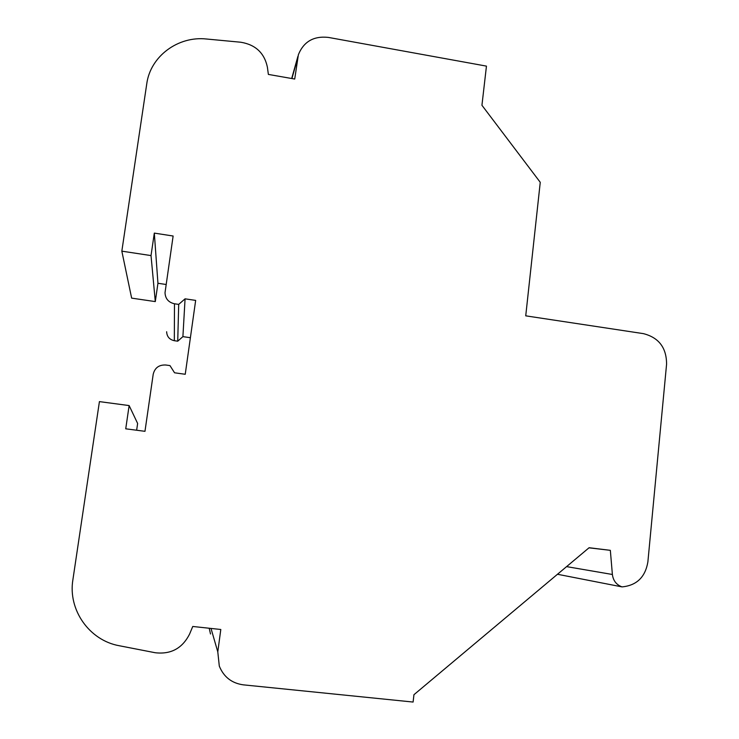 <?xml version="1.0" encoding="UTF-8"?>
<svg xmlns="http://www.w3.org/2000/svg" width="739" height="739" viewBox="0 0 739 739"><rect width="100%" height="100%" fill="white"/><g stroke="black" fill="none" stroke-linecap="round" stroke-linejoin="round"><path stroke-width="1.11" d="M151.024 255.583L121.833 251.158L146.747 83.904C150.35 56.303 178.081 35.805 206.606 39.019L240.775 42.234C255.537 44.682 264.414 53.014 267.398 67.212L268.368 74.417L294.722 79.045L298.38 54.695C303.729 41.578 313.733 35.814 328.393 37.412L486.456 66.122L481.939 105.28L540.255 182.311L525.734 315.839L643.429 333.64C658.855 337.603 666.578 347.792 666.578 364.216L647.872 561.973C645.267 577.168 636.658 585.473 622.044 586.895C616.428 584.835 613.204 580.706 612.382 574.48L610.34 550.333L589.112 547.719L413.942 694.706L413.101 702.05L243.27 684.841C231.713 683.206 223.732 676.961 219.298 666.088L217.793 651.872L220.804 629.489L192.75 626.469L189.664 633.896C182.468 648.288 170.977 654.569 155.199 652.731L119.459 645.775C89.41 640.537 67.803 609.915 72.902 579.69L99.423 401.61L129.131 405.572L125.732 428.814L144.973 431.317L153.204 374.248C154.811 367.81 158.987 364.733 165.73 365.001L169.97 365.593L174.561 372.798L185.24 374.276L195.659 300.394L185.073 298.833L178.699 304.394L174.487 303.784C168.492 302.399 165.333 298.704 165.019 292.709L173.129 236.018L154.312 233.108L151.024 255.583L155.292 301.595L131.644 298.131L121.833 251.158M557.474 574.268L622.044 586.895M588.983 547.83L610.34 550.333M210.504 633.979L209.202 628.242M136.641 430.237L137.63 423.456L129.131 405.572M190.394 337.714L182.903 336.642L185.073 298.833M182.903 336.642L177.73 341.187L178.699 304.394M177.73 341.187L174.321 340.707C169.453 339.607 166.894 336.614 166.644 331.737M166.136 284.487L157.943 283.277L154.312 233.108M157.943 283.277L155.292 301.595M291.914 78.556L297.411 59.018M566.582 566.619L612.382 574.48M211.012 628.436L217.793 651.872M174.321 340.707L174.487 303.784M291.693 78.51L297.919 56.312"/></g></svg>
